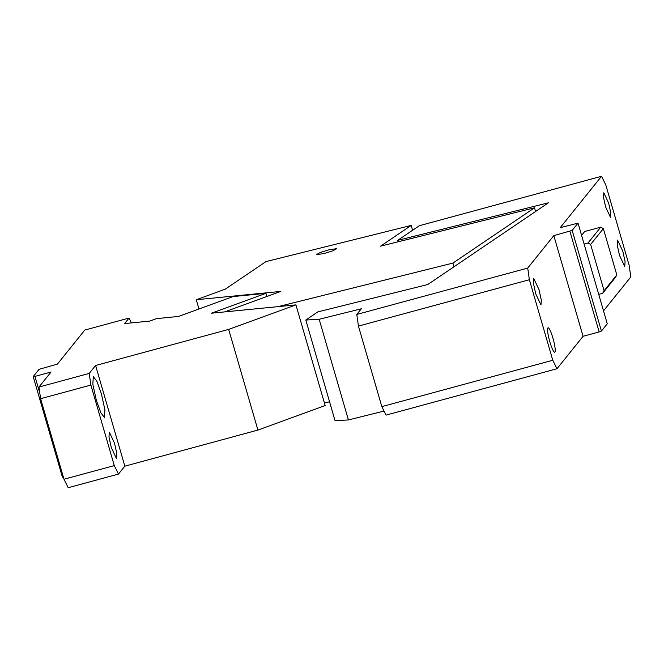 <?xml version="1.0" encoding="UTF-8"?>
<svg xmlns="http://www.w3.org/2000/svg" width="664" height="664" viewBox="0 0 664 664"><rect width="100%" height="100%" fill="white"/><g stroke="black" fill="none" stroke-linecap="round" stroke-linejoin="round"><path stroke-width="1" d="M527.722 268.073L553.817 235.629L583.067 336.299L556.971 368.744L386.033 415.116L381.833 406.625L358.435 326.09L356.784 314.445L527.722 268.073L529.374 279.718L358.435 326.09M319.168 319.276L348.417 419.947L335.054 420.702L305.805 320.04L319.168 319.276L361.341 308.777L356.784 314.445M552.929 338.134A12.657 1.984 74.8 0 0 548.091 327.817A12.657 1.984 74.8 0 0 549.875 341.935A12.657 1.984 74.8 0 0 554.722 352.252A12.657 1.984 74.8 0 0 552.929 338.134M556.971 368.744L552.772 360.262L381.833 406.625M552.772 360.262L529.374 279.718M384.033 411.074L348.417 419.947M535.715 293.77L540.961 304.95L541.301 300.111L539.019 289.653L533.773 278.482L533.424 283.32L535.715 293.77M305.805 320.04L317.807 311.906L427.79 284.516L548.381 202.819L397.728 240.343L419.316 225.718L601.551 176.284L560.184 227.719L578.029 223.121L607.278 323.791L601.418 331.07L572.177 230.4L553.817 235.629M601.551 176.284L605.751 184.766L629.148 265.301L630.8 276.954L603.518 310.868M586.146 231.122L584.934 231.205L581.589 235.363M605.593 206.886L610.432 217.203L610.755 212.737L608.647 203.093L603.808 192.767L603.485 197.241L605.593 206.886M619.504 255.366L624.749 266.546L625.098 261.707L622.815 251.249L617.57 240.077L617.221 244.916L619.504 255.366M397.728 240.343L398.151 241.779M598.729 294.384L602.663 293.314L604.091 290.757L590.636 244.452L588.038 242.982L600.771 227.154L603.369 228.623L616.814 274.929L604.091 290.757M616.814 274.929L615.395 277.486L602.663 293.314M584.677 231.52L600.771 227.154M584.112 244.045L588.038 242.982M590.636 244.452L603.369 228.623M583.067 336.299L599.152 331.934L569.911 231.263M578.029 223.121L572.177 230.4M601.418 331.07L599.152 331.934M412.585 230.283L411.174 225.428L265.949 261.599L225.221 289.189L196.287 299.738L280.814 291.405L224.573 311.914L278.091 306.635L452.923 263.093L453.993 266.762M329.551 401.77L324.447 403.048M411.174 225.428L380.58 246.153L534.512 207.815L452.923 263.093M329.56 249.614L320.413 252.428L316.429 254.586L323.559 253.673L332.706 250.859L336.689 248.701L329.56 249.614M196.287 299.738L198.976 308.984M535.582 211.484L534.512 207.815M63.395 477.15L62.449 477.275L33.2 376.604L39.051 369.325L57.411 364.104L84.776 330.074L129.023 318.073L131.414 322.911M89.233 373.409L38.952 387.046L40.604 398.699L90.885 385.062L89.233 373.409L95.591 365.499L228.682 329.394L295.92 304.876L325.169 405.546L257.923 430.064L228.682 329.394M40.604 398.699L64.001 479.234L68.201 487.716L118.474 474.079L124.84 466.169L95.591 365.499M38.952 387.046L51.045 372.014L34.96 376.38L39.807 393.071M266.853 296.493L265.94 293.33L233.006 296.576L178.467 316.454L156.513 318.62L149.699 321.102L124.591 323.584L129.023 318.073M124.84 466.169L257.923 430.064M64.001 479.234L114.283 465.597L90.885 385.062M114.283 465.597L118.474 474.079M111.253 447.428L108.971 436.978L109.319 432.139L114.565 443.311L116.847 453.769L116.499 458.608L111.253 447.428M96.321 400.218L92.811 384.141L93.35 376.687L96.878 381.285L101.418 393.885L104.929 409.962L104.397 417.415L100.87 412.817L96.321 400.218M33.2 376.604L34.96 376.38M295.92 304.876L211.401 313.209L265.94 293.33"/></g></svg>
